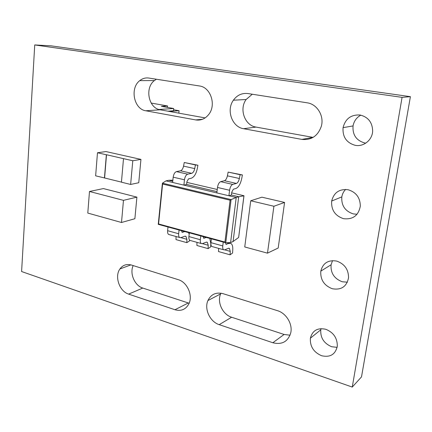 <?xml version="1.0" encoding="UTF-8"?>
<svg xmlns="http://www.w3.org/2000/svg" width="432" height="432" viewBox="0 0 432 432"><rect width="100%" height="100%" fill="white"/><g stroke="black" fill="none" stroke-linecap="round" stroke-linejoin="round"><path stroke-width="0.65" d="M360.812 115.15C356.557 117.509 353.97 121.1 353.052 125.928C352.42 134.887 356.341 140.573 364.802 142.987L365.796 143.127M360.045 115.004C351.027 114.523 345.373 118.735 343.073 127.64C342.446 136.906 346.486 142.803 355.196 145.319C363.62 147.091 372.487 139.892 372.654 130.864C372.319 122.278 368.113 116.996 360.045 115.004M345.632 189.427C343.591 191.484 342.322 193.973 341.82 196.895C341.242 205.486 345.055 211.156 353.263 213.91L357.08 214.245M348.095 189.734C339.347 188.795 333.877 192.559 331.679 201.031C331.106 209.914 335.038 215.789 343.467 218.662C352.885 219.769 358.501 215.59 360.32 206.113C360.18 197.629 356.103 192.17 348.095 189.734M332.521 260.62L331.074 264.784C330.539 273.046 334.255 278.705 342.214 281.756L347.382 282.188M336.685 261.079C328.201 259.724 322.904 263.077 320.798 271.139C320.269 279.666 324.092 285.53 332.267 288.727C341.269 290.282 346.696 286.621 348.548 277.754C348.521 269.46 344.563 263.903 336.685 261.079M321.035 328.633L320.782 329.805C320.29 337.759 323.908 343.397 331.641 346.729L337.122 347.355M325.782 329.276C317.542 327.537 312.412 330.507 310.387 338.186C309.901 346.383 313.621 352.226 321.554 355.714C330.21 357.669 335.459 354.467 337.306 346.118C337.343 338.056 333.504 332.44 325.782 329.276M156.411 79.24L154.413 80.557C144.477 87.836 148.576 108.324 160.229 109.798L205.135 117.904M220.968 293.182L220.644 293.89C216.837 302.152 222.647 314.561 231.638 317.239L284.099 334.465L290.061 335.2M352.258 387.067L361.503 376.893L410.4 96.665L51.1 45.835L34.733 44.933L21.6 271.534L352.258 387.067L402.079 97.362L34.733 44.933M252.277 94.23L246.132 99.5C238.934 109.139 244.771 125.507 256.009 127.084L313.103 137.387M133.18 265.588C129.422 273.38 134.649 285.682 142.776 288.058L189.14 303.248M245.786 238.912L244.744 246.964L267.478 253.152L278.192 248.022L283.462 210.584M249.658 209.023L250.727 200.772L261.905 197.181L284.585 202.441L283.446 210.584M95.337 193.012L89.478 191.484L87.793 213.068L121.5 222.496L134.881 218.716L136.895 197.132L130.847 195.588M109.139 190.042L103.405 188.579L89.478 191.484M109.177 190.037L130.847 195.572M172.762 181.213L168.777 180.274L166.007 180.884L172.633 182.455L173.183 177.174C173.669 174.112 174.76 172.26 176.45 171.617L180.479 170.791C181.926 170.3 182.952 168.745 183.551 166.126L184.248 162.497L197.91 165.224L195.431 164.943L194.729 168.604C194.119 171.239 193.104 172.816 191.678 173.318L187.715 174.177C186.046 174.83 184.966 176.704 184.469 179.793L183.892 185.117L186.597 184.475L216.994 191.63M186.597 184.475L186.899 181.678L188.509 178.875L191.187 178.265C194.076 177.196 196.112 173.988 197.289 168.642L197.91 165.224M172.633 182.455L216.842 192.91L217.485 187.461C218.014 184.297 219.073 182.363 220.666 181.661L224.429 180.716C225.785 180.171 226.778 178.551 227.405 175.84L228.139 172.093L242.401 174.938L240.116 174.712L239.366 178.492C238.734 181.224 237.757 182.866 236.423 183.422L232.735 184.405C231.174 185.123 230.126 187.078 229.581 190.269L228.911 195.761L231.428 195.032L238.707 196.744L236.223 197.494L230.602 242.557L233.086 241.537L238.707 196.744L243.929 195.831M231.428 195.032L231.779 192.143L233.345 189.221L235.84 188.525C238.54 187.353 240.505 184 241.736 178.47L242.401 174.938M243.567 128.704L301.909 139.406C311.515 140.33 318.006 135.886 321.386 126.074C324.265 115.754 317.045 104.058 307.141 102.811L247.936 93.55C241.979 92.875 237.13 95.094 233.388 100.213C226.055 110.16 232.065 127.062 243.567 128.704L256.009 127.084M219.197 324.653L272.835 342.738C282.026 344.979 288.004 341.658 290.768 332.775C292.788 324.032 286.184 313.157 277.425 310.662L223.047 293.668C216.043 291.973 211 294.268 207.916 300.553C204.061 309.037 210.017 321.84 219.197 324.653L231.638 317.239M128.639 294.116L174.955 309.733C181.186 311.461 185.846 309.458 188.93 303.734C193.12 295.423 187.169 282.091 178.238 279.666L131.36 265.016C126.598 263.741 122.78 265.059 119.912 268.969C114.334 276.512 119.491 291.422 128.639 294.116L142.776 288.058M145.773 110.77L195.68 119.923C200.848 120.701 205.216 118.859 208.78 114.41C216.518 104.944 210.616 87.129 199.39 85.957L148.835 78.052C145.514 77.587 142.49 78.451 139.752 80.638C129.67 88.139 133.909 109.242 145.773 110.77L160.229 109.798M212.549 246.688L211.756 246.467C211.027 245.819 210.757 244.555 210.946 242.66L222.772 245.927C222.572 247.833 222.826 249.107 223.533 249.75L224.672 249.863L228.361 248.314L229.462 248.422L230.256 251.402L230.094 254.815L232.583 252.99L232.767 249.777C232.907 246.699 232.384 244.636 231.185 243.594L229.019 243.367L225.974 244.328L225.563 242.714M169.447 234.673L168.583 234.43C167.783 233.782 167.459 232.535 167.616 230.699L178.654 233.75C178.492 235.597 178.805 236.849 179.582 237.497L180.824 237.649L184.772 236.255L185.965 236.396L186.905 239.328L186.835 242.649L189.47 240.953L189.518 240.068M190.631 240.581L189.805 240.349C189.038 239.701 188.741 238.442 188.914 236.579L200.335 239.733C200.156 241.612 200.437 242.87 201.182 243.518L202.376 243.653L206.199 242.179L207.344 242.303L208.219 245.263L208.1 248.632L210.67 246.872L210.816 243.702L209.839 238.421M123.503 158.647L106.515 154.742L104.598 177.968L95.639 175.829L97.475 152.75L105.953 151.567L140.935 159.397L138.758 182.725L130.631 184.448L121.435 182.185L123.503 158.647L132.786 160.747L130.631 184.448M402.079 97.362L410.4 96.665M216.842 192.91L236.223 197.494L231.088 199.584L225.763 242.768L230.602 242.557M200.335 239.733L200.772 235.948M206.372 237.476L203.65 238.205L203.197 236.606M188.914 236.579L189.329 232.821M208.1 248.632L196.895 245.479L196.987 242.347M172.876 180.155L168.777 180.274M233.086 241.537L238.637 237.46L243.945 195.728L231.692 192.861M166.007 180.884L162.432 183.179L231.088 199.584L230.083 200.216L162.605 184.043L162.432 183.179M238.68 237.125L238.637 237.46M225.763 242.768L224.942 242.044L230.083 200.216M158.22 224.332L225.59 242.719L158.22 224.332L158.576 223.954L224.942 242.044M178.654 233.75L179.059 230.018M189.184 234.117L188.498 232.594M184.891 231.611L182.072 232.292L181.586 230.71M167.616 230.699L167.999 227M186.835 242.649L175.991 239.598L176.045 236.509M222.772 245.927L223.241 242.077M210.946 242.66L211.399 238.847M230.094 254.815L218.506 251.559L218.635 248.384M184.248 162.497L195.431 164.943M228.139 172.093L240.116 174.712M151.184 103.064L167.573 105.959L161.39 106.331L173.702 108.513L158.971 109.496M173.702 108.513L173.47 110.786L167.913 111.186M167.427 107.401L167.573 105.959M169.263 111.429L179.069 110.722L178.816 113.152M179.069 110.722L173.572 109.739M132.786 160.747L140.935 159.397M97.475 152.75L106.358 154.764L104.441 178M104.598 177.968L121.441 182.12M121.5 222.496L123.471 200.356L95.348 193.001M123.471 200.356L136.895 197.132M267.478 253.152L268.601 244.976M250.727 200.772L273.91 206.253L284.585 202.441M272.759 214.634L273.91 206.253M272.781 214.634L268.618 244.976M245.781 238.907L249.653 209.018M301.909 139.406L312.941 137.354M272.835 342.738L284.099 334.465M174.955 309.733L188.271 302.999M195.68 119.923L202.527 119.264M162.605 184.043L158.576 223.954M202.397 243.643L208.219 245.263M203.521 238.081L204.233 238.275M217.247 189.486L186.824 182.374M180.846 237.638L186.905 239.328M181.937 232.168L182.677 232.367M224.694 249.853L230.256 251.402M225.85 244.199L226.53 244.388M226.681 242.73L229.019 243.367M173.183 177.174L184.469 179.793M176.45 171.617L187.715 174.177M180.479 170.791L191.678 173.318M183.551 166.126L194.729 168.604M217.485 187.461L229.581 190.269M220.666 181.661L232.735 184.405M224.429 180.716L236.423 183.422M227.405 175.84L239.366 178.492M343.073 127.64L353.052 125.928M331.679 201.031L341.82 196.895M320.798 271.139L331.074 264.784M310.387 338.186L320.782 329.805M233.388 100.213L246.132 99.5M207.916 300.553L220.644 293.89M119.912 268.969L130.891 264.881M139.752 80.638L154.413 80.557M206.566 242.087L207.344 242.303M189.805 240.349L201.182 243.518M243.988 195.739L238.653 237.449M162.367 183.503L158.258 224.251M185.15 236.169L185.965 236.396M168.583 234.43L179.582 237.497M228.712 248.216L229.462 248.422M211.756 246.467L223.533 249.75M227.831 242.676L229.689 243.184"/></g></svg>
